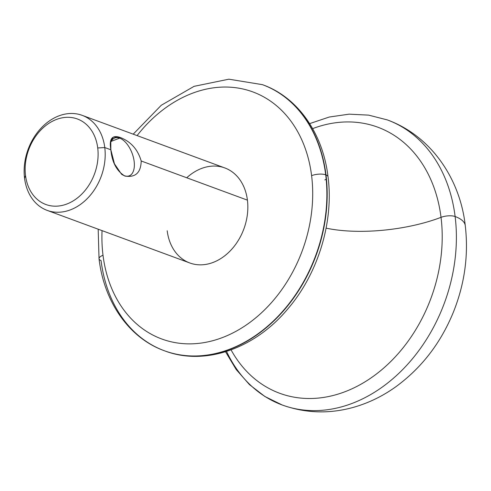 <?xml version="1.0" encoding="UTF-8"?>
<svg xmlns="http://www.w3.org/2000/svg" width="491" height="491" viewBox="0 0 491 491"><rect width="100%" height="100%" fill="white"/><g stroke="black" fill="none" stroke-linecap="round" stroke-linejoin="round"><path stroke-width="0.74" d="M25.526 175.526A45.571 35.064 110.2 0 1 56.367 119.485A45.571 35.064 110.2 0 1 97.727 147.963A45.571 35.064 110.2 0 1 66.893 203.998A45.571 35.064 110.2 0 1 25.526 175.526L24.55 178.172A50.641 38.961 110.2 0 1 58.816 115.907A50.641 38.961 110.2 0 1 104.779 147.552L97.727 147.963L104.779 147.552A50.641 38.961 110.2 0 1 70.514 209.817A50.641 38.961 110.2 0 1 24.55 178.172L25.526 175.526M104.779 147.552L110.849 149.786C112.034 162.325 116.711 171.077 124.874 176.06C135.461 177.754 140.905 172.728 141.199 160.98L247.421 200.144A50.641 38.961 110.2 0 1 231.335 249.698A50.641 38.961 110.2 0 1 189.79 262.967L47.142 210.375A50.641 38.961 -69.8 0 0 88.687 197.1A50.641 38.961 -69.8 0 0 104.779 147.552A50.641 38.961 -69.8 0 0 82.181 115.348A50.641 38.961 -69.8 0 0 40.636 128.624A50.641 38.961 -69.8 0 0 24.55 178.172A50.641 38.961 -69.8 0 0 47.148 210.375M82.181 115.348L224.829 167.947A50.641 38.961 110.2 0 1 247.421 200.144L141.199 160.98C137.781 149.338 130.735 141.488 120.062 137.419C112.04 134.755 108.965 138.879 110.849 149.786L114.446 163.804L121.449 174.115L124.352 175.698A20.254 10.741 69.1 0 0 129.231 175.839A20.254 10.741 69.1 0 0 133.362 157.243A20.254 10.741 69.1 0 0 119.669 138.131L111.236 141.353L119.669 138.131A20.254 10.741 69.1 0 0 114.784 137.989A20.254 10.741 69.1 0 0 110.622 142.746A20.254 10.741 -110.9 0 1 119.669 138.131L120.062 137.419L113.384 137.057L110.8 141.463L110.849 149.786M121.676 174.287A20.254 10.741 69.1 0 0 124.352 175.698A20.254 10.741 -110.9 0 1 121.676 174.287M124.874 176.06C135.461 177.754 140.905 172.728 141.199 160.98C137.781 149.338 130.735 141.488 120.062 137.419L119.669 138.131A20.254 10.741 -110.9 0 1 134.147 161.392A20.254 10.741 -110.9 0 1 124.352 175.698L124.874 176.06M311.601 175.643A131.662 101.299 110.2 0 1 222.515 337.538A131.662 101.299 110.2 0 1 103.012 255.271A131.662 101.299 110.2 0 1 102.054 230.623A131.662 101.299 -69.8 0 0 103.012 255.271A131.662 101.299 -69.8 0 0 222.515 337.538A131.662 101.299 -69.8 0 0 311.601 175.643A10.127 3.609 -7.1 0 1 325.699 174.821A141.795 109.094 110.2 0 1 280.649 313.565A141.795 109.094 110.2 0 1 164.325 350.734A141.795 109.094 -69.8 0 0 280.649 313.565A141.795 109.094 -69.8 0 0 325.699 174.821A10.127 3.609 172.9 0 0 311.601 175.643A131.662 101.299 -69.8 0 0 243.297 89.074A131.662 101.299 -69.8 0 0 137.093 135.596A131.662 101.299 110.2 0 1 243.297 89.074A131.662 101.299 110.2 0 1 311.601 175.643M167.192 230.77A50.641 38.961 -69.8 0 0 213.155 262.409A50.641 38.961 -69.8 0 0 247.421 200.144A50.641 38.961 -69.8 0 0 186.733 177.767M99.035 258.757A10.127 3.609 -7.1 0 1 103.012 255.271A10.127 3.609 172.9 0 0 99.035 258.757A10.127 3.609 172.9 0 0 101.06 260.568A141.795 109.094 -69.8 0 0 164.325 350.734C129.25 338.164 104.104 302.149 99.035 258.757L98.175 229.193M262.581 84.716A141.795 109.094 110.2 0 1 262.734 84.771L262.433 84.661A141.795 109.094 110.2 0 1 325.699 174.821A141.795 109.094 -69.8 0 0 262.433 84.661L228.855 79.186L194.086 86.336L161.269 105.264L133.214 134.166M262.734 84.771A141.795 109.094 110.2 0 1 325.999 174.931L325.699 174.821L325.999 174.931A141.795 109.094 -69.8 0 0 262.734 84.771C297.81 97.341 322.955 133.349 328.025 176.742A10.127 3.609 172.9 0 0 325.999 174.931A10.127 3.609 -7.1 0 1 328.025 176.742C333.984 221.963 318.008 274.027 287.395 309.398C254.393 348.849 204.624 366.176 164.632 350.844A141.795 109.094 -69.8 0 0 280.95 313.675A141.795 109.094 -69.8 0 0 325.999 174.931A141.795 109.094 110.2 0 1 280.95 313.675A141.795 109.094 110.2 0 1 164.632 350.844A141.795 109.094 110.2 0 1 164.479 350.789A141.795 109.094 -69.8 0 0 164.632 350.844L164.325 350.734M326.177 179.209A10.127 3.609 -7.1 0 1 324.821 179.915M231.065 349.887A141.795 109.094 -69.8 0 0 366.55 380.881A141.795 109.094 -69.8 0 0 441.028 217.341A91.154 32.474 -7.1 0 1 326.104 228.137A91.154 32.474 172.9 0 0 441.028 217.341A141.795 109.094 -69.8 0 0 312.65 128.624A141.795 109.094 -69.8 0 1 441.028 217.341A10.127 3.609 -7.1 0 1 455.12 216.519A10.127 3.609 172.9 0 0 441.028 217.341A141.795 109.094 -69.8 0 1 366.55 380.881A141.795 109.094 -69.8 0 1 231.065 349.887M226.554 351.433A151.922 116.889 -69.8 0 0 282.221 404.995C305.334 413.256 328.939 414.073 353.047 407.456C368.164 403.209 382.317 396.39 395.507 386.994C421.523 368.06 440.875 342.97 453.555 311.73C464.768 283.485 468.666 254.768 465.259 225.572A50.641 18.044 172.9 0 0 455.12 216.519A50.641 18.044 -7.1 0 1 465.259 225.572C460.251 179.804 431.822 136.173 387.331 119.914A151.922 116.889 110.2 0 1 455.12 216.519A151.922 116.889 -69.8 0 0 387.331 119.914L368.637 115.127L349.101 114.164L329.271 117.03L309.649 123.615M282.221 404.995A151.922 116.889 -69.8 0 0 406.849 365.175A151.922 116.889 -69.8 0 0 455.12 216.519A151.922 116.889 110.2 0 1 406.849 365.175A151.922 116.889 110.2 0 1 282.221 404.995L264.888 396.501L249.403 384.557L236.177 369.502L225.535 351.752"/></g></svg>
